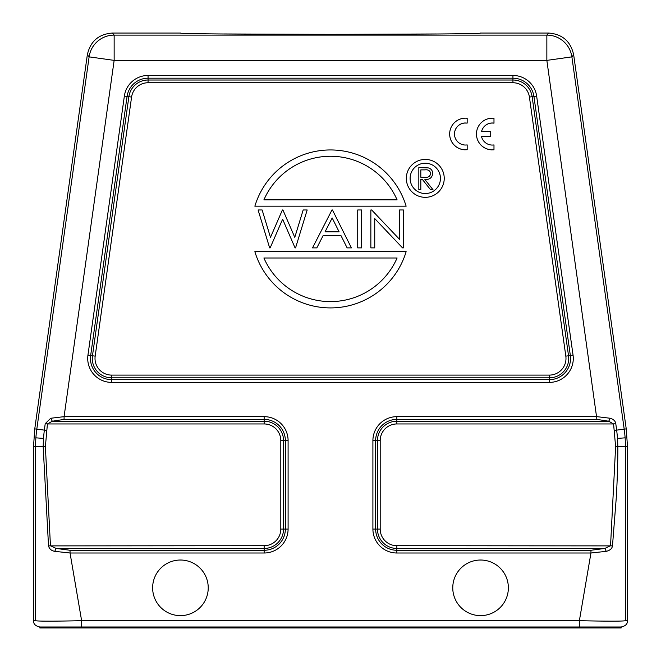 <?xml version="1.0" encoding="UTF-8"?>
<svg xmlns="http://www.w3.org/2000/svg" width="661" height="661" viewBox="0 0 661 661"><rect width="100%" height="100%" fill="white"/><g stroke="black" fill="none" stroke-linecap="round" stroke-linejoin="round"><path stroke-width="0.99" d="M508.367 587.827A27.803 27.803 0 0 0 480.572 560.024A27.803 27.803 0 0 0 452.768 587.827A27.803 27.803 0 0 0 480.572 615.631A27.803 27.803 0 0 0 508.367 587.827M208.232 587.827A27.803 27.803 0 0 0 180.428 560.024A27.803 27.803 0 0 0 152.633 587.827A27.803 27.803 0 0 0 180.428 615.631A27.803 27.803 0 0 0 208.232 587.827M424.866 177.28L420.817 177.247L420.817 169.877L424.965 169.877C428.13 169.456 430.055 170.67 430.741 173.513C430.055 176.421 428.097 177.677 424.866 177.28M418.834 189.724L420.817 189.724L420.817 179.511L422.437 179.511L430.559 189.724L433.013 189.724L424.891 179.511C429.452 179.8 432.071 177.801 432.732 173.521C432.583 170.53 431.096 168.662 428.27 167.902L418.834 167.605L418.834 189.724M428.27 167.902C431.088 168.646 432.567 170.521 432.732 173.521M410.117 178.379A15.162 15.162 0 0 1 425.279 163.217A15.162 15.162 0 0 1 440.441 178.379A15.162 15.162 0 0 1 425.279 193.541A15.162 15.162 0 0 1 410.117 178.379M444.233 178.379A18.954 18.954 0 0 0 425.279 159.425A18.954 18.954 0 0 0 406.325 178.379A18.954 18.954 0 0 0 425.279 197.333A18.954 18.954 0 0 0 444.233 178.379M263.904 199.862A72.66 72.66 0 0 1 397.096 199.862L263.904 199.862M406.135 206.182L254.865 206.182A78.981 78.981 0 0 1 406.135 206.182M397.096 257.997A72.66 72.66 0 0 1 263.904 257.997L397.096 257.997M254.865 251.676L406.135 251.676A78.981 78.981 0 0 1 254.865 251.676M357.725 247.883L361.617 247.883L361.617 209.975L357.725 209.975L357.725 247.883M374.737 247.883L374.737 218.601L402.524 247.883L403.417 247.883L403.417 209.975L399.525 209.975L399.525 239.332L371.672 209.975L370.854 209.975L370.854 247.883L374.737 247.883M325.047 231.846L332.169 217.965L339.118 231.846L325.047 231.846M331.971 209.975L312.529 247.883L316.826 247.883L323.055 235.729L341.051 235.729L347.124 247.883L351.412 247.883L332.45 209.975L331.971 209.975M269.655 247.883L270.151 247.883L282.635 219.204L295.062 247.883L295.558 247.883L307.183 209.975L303.176 209.975L294.781 237.349L282.925 209.975L282.404 209.975L270.481 237.365L262.128 209.975L258.087 209.975L269.655 247.883M610.293 418.264L596.924 416.661L396.848 416.661A23.936 23.936 0 0 0 372.903 440.606L372.903 529.064A23.936 23.936 0 0 0 396.848 553.001L396.848 550.266L590.959 550.266L604.881 548.44L610.549 545.705L615.622 446.662L613.582 423.957L615.771 423.651C615.432 421.131 613.606 419.338 610.293 418.264L608.682 421.222L613.582 423.957L396.848 423.957A16.641 16.641 0 0 0 380.199 440.606L380.199 529.064A16.641 16.641 0 0 0 396.848 545.705L612.483 545.887M396.848 423.957L396.848 421.222L608.682 421.222L596.924 419.396L546.854 60.382L571.881 56.863A25.275 25.275 -139 0 0 546.854 35.107L114.146 35.107A25.275 25.275 139 0 0 89.119 56.863L114.146 60.382L64.076 416.661L50.707 418.264L45.229 423.651L47.418 423.957L52.318 421.222L64.076 419.396L64.076 416.661L264.152 416.661A23.936 23.936 0 0 1 288.097 440.606L288.097 529.064A23.936 23.936 0 0 1 264.152 553.001L70.041 553.001L81.625 620.687C53.574 621.315 38.164 621.315 35.397 620.687L35.578 446.662L43.163 446.662L48.526 545.887C49.302 548.903 51.376 550.72 54.731 551.34L56.119 548.44L70.041 550.266L264.152 550.266L264.152 553.001M615.622 446.662L625.422 446.662A126.375 126.367 -94 0 0 625.116 437.846L617.548 438.383L617.837 446.662C617.878 460.981 617.391 477.556 616.383 496.37L612.474 545.887C612.078 548.589 610.004 550.406 606.269 551.34L604.881 548.44L396.848 548.44L396.848 545.705M40.519 627L39.842 627L39.842 627.95L619.283 627.95L619.283 627L621.158 627L621.158 627.95L619.283 627.95M35.397 620.687L33.521 620.687C33.414 623.992 35.52 626.099 39.842 627L619.283 627L579.375 627L579.383 627.95M606.269 551.34L590.959 553.001L579.375 620.687C607.426 621.315 622.836 621.315 625.603 620.687L625.422 446.662L627.479 446.522L627.479 620.687L625.603 620.687M621.158 627C625.48 626.099 627.586 623.992 627.479 620.687M611.896 621.158L605.807 621.125M52.657 627L41.717 627L41.717 627.95M87.335 54.805L89.119 56.863L36.809 429.08L34.752 428.931L87.335 54.805C90.301 41.362 98.638 34.116 112.362 33.05L180.75 33.05C171.67 34.736 489.33 34.736 480.25 33.05L548.638 33.05C562.362 34.116 570.699 41.362 573.665 54.805L626.248 428.931L627.479 446.522M224.038 33.967L330.095 34.355M332.888 34.355L435.971 33.975M34.752 428.931L33.521 446.522L35.578 446.662A126.375 126.367 94 0 1 35.884 437.846L43.452 438.383L43.163 446.662L45.378 446.662L50.451 545.705L56.119 548.44L264.152 548.44A19.376 19.376 0 0 0 283.536 529.064L283.536 440.606A19.376 19.376 0 0 0 264.152 421.222L264.152 423.957L47.418 423.957L45.378 446.662M264.152 423.957A16.641 16.641 0 0 1 280.801 440.606L280.801 529.064A16.641 16.641 0 0 1 264.152 545.705L48.517 545.887M46.51 430.443L44.32 430.137L43.452 438.383M617.548 438.383L616.68 430.137L624.191 429.08L571.881 56.863L573.665 54.805M33.521 620.687L33.521 446.522M70.041 550.266L70.041 553.001L54.731 551.34M50.707 418.264L52.318 421.222L264.152 421.222L264.152 419.396A21.202 21.202 0 0 1 285.354 440.606L285.354 529.064L280.801 529.064M449.662 133.976L449.662 134.026A15.798 15.798 -0 0 0 464.493 149.791L467.178 149.725L467.178 144.908A11.03 11.03 180 0 1 454.479 134.001A11.03 11.03 180 0 1 465.038 122.979L467.178 123.095L467.178 118.269A15.798 15.798 -0 0 0 449.662 133.976A15.798 15.798 -0 0 0 464.493 149.741L467.178 149.675M454.479 134.026A11.03 11.03 -0 0 1 465.038 123.029L465.038 122.979M465.038 123.029L467.178 123.095M491.297 149.873L493.982 149.807L493.982 144.924A11.055 11.055 180 0 1 481.472 136.397M481.489 136.439L490.718 136.439L490.718 131.613L481.538 131.613A11.03 11.03 180 0 1 493.982 123.128L493.982 118.302A15.798 15.798 -0 0 0 476.457 134.001A15.798 15.798 -0 0 0 491.297 149.766M481.481 136.389L490.718 136.389M481.555 131.613A11.03 11.03 -0 0 1 493.982 123.177L493.982 123.128M491.297 149.824L493.982 149.758M476.457 134.001L476.457 134.051A15.798 15.798 -0 0 0 491.297 149.816M549.341 375.101A16.641 16.641 0 0 0 565.824 356.147L529.42 97.076A16.641 16.641 0 0 0 512.936 82.749L148.064 82.749A16.641 16.641 0 0 0 131.58 97.076L95.176 356.147A16.641 16.641 0 0 0 111.659 375.101L549.341 375.101L549.341 382.397L111.659 382.397A23.936 23.936 0 0 1 87.946 355.131L124.359 96.068L127.069 96.448L90.656 355.511L87.946 355.131M111.659 382.397L111.659 379.662A21.202 21.202 0 0 1 90.656 355.511L92.466 355.767L128.878 96.696L131.58 97.076M529.42 97.076L532.122 96.696L568.534 355.767L570.344 355.511L533.931 96.448L536.641 96.068L573.054 355.131L570.344 355.511A21.202 21.202 0 0 1 549.341 379.662L111.659 379.662L111.659 377.836L549.341 377.836A19.376 19.376 0 0 0 568.534 355.767L565.824 356.147M573.054 355.131A23.936 23.936 0 0 1 549.341 382.397M124.359 96.068A23.936 23.936 0 0 1 148.064 75.453L512.936 75.453L512.936 80.014L148.064 80.014L148.064 78.196L512.936 78.196A21.202 21.202 0 0 1 533.931 96.448L532.122 96.696A19.376 19.376 0 0 0 512.936 80.014L512.936 82.749M95.176 356.147L92.466 355.767A19.376 19.376 0 0 0 111.659 377.836L111.659 375.101M148.064 82.749L148.064 80.014A19.376 19.376 0 0 0 128.878 96.696L127.069 96.448A21.202 21.202 0 0 1 148.064 78.196L148.064 75.453M512.936 75.453A23.936 23.936 0 0 1 536.641 96.068M372.903 529.064L375.646 529.064A21.202 21.202 0 0 0 396.848 550.266L396.848 548.44A19.376 19.376 0 0 1 377.464 529.064L375.646 529.064L375.646 440.606L380.199 440.606M372.903 440.606L375.646 440.606A21.202 21.202 0 0 1 396.848 419.396L396.848 421.222A19.376 19.376 0 0 0 377.464 440.606L377.464 529.064L380.199 529.064M396.848 416.661L396.848 419.396L596.924 419.396M81.617 627.95L81.625 620.687L579.375 620.687L579.375 627M112.362 33.05L114.146 35.107L114.146 60.382L546.854 60.382L546.854 35.107L548.638 33.05M45.229 423.651L44.32 430.137L36.809 429.08A126.375 126.367 94 0 0 35.884 437.846M626.248 428.931L624.191 429.08A126.375 126.367 -94 0 1 625.116 437.846M615.771 423.651L616.68 430.137L614.49 430.443M396.848 553.001L590.959 553.001L590.959 550.266M64.076 419.396L264.152 419.396L264.152 416.661M280.801 440.606L288.097 440.606M264.152 545.705L264.152 550.266A21.202 21.202 0 0 0 285.354 529.064L288.097 529.064M53.524 627L81.625 627M605.856 627L612.921 627"/></g></svg>
